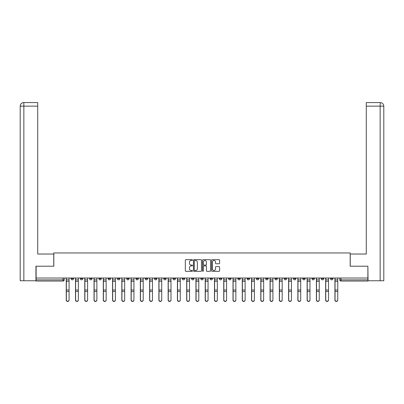 <?xml version="1.0" encoding="UTF-8"?>
<svg xmlns="http://www.w3.org/2000/svg" width="404" height="404" viewBox="0 0 404 404"><rect width="100%" height="100%" fill="white"/><g stroke="black" fill="none" stroke-linecap="round" stroke-linejoin="round"><path stroke-width="0.61" d="M192.496 260.07A0.409 0.409 0 0 0 192.092 259.661L185.896 259.661A0.581 0.581 0 0 0 185.315 260.247L185.315 270.736A0.581 0.581 0 0 0 185.896 271.321L192.092 271.321A0.409 0.409 0 0 0 192.496 270.912A0.409 0.409 0 0 0 192.092 270.503L191.289 270.503A1.863 1.863 0 0 1 189.42 268.64L189.42 267.766A1.863 1.863 0 0 1 191.289 265.898L192.092 265.898A0.409 0.409 0 0 0 192.496 265.489A0.409 0.409 0 0 0 192.092 265.085L191.289 265.085A1.863 1.863 0 0 1 189.42 263.216L189.42 262.342A1.863 1.863 0 0 1 191.289 260.479L192.092 260.479A0.409 0.409 0 0 0 192.496 260.07M321.261 278.023L321.261 278.674L323.634 278.674A1.187 1.187 0 0 1 322.448 279.866A1.187 1.187 0 0 1 321.261 278.674L321.261 278.023M311.994 278.023L311.994 278.674L314.373 278.674A1.187 1.187 0 0 1 313.181 279.866A1.187 1.187 0 0 1 311.994 278.674L311.994 278.023M256.404 278.023L256.404 278.674L258.777 278.674A1.187 1.187 0 0 1 257.59 279.866A1.187 1.187 0 0 1 256.404 278.674L256.404 278.023M247.137 278.023L247.137 278.674L249.515 278.674A1.187 1.187 0 0 1 248.324 279.866A1.187 1.187 0 0 1 247.137 278.674L247.137 278.023M237.875 278.023L237.875 278.674L240.249 278.674A1.187 1.187 0 0 1 239.062 279.866A1.187 1.187 0 0 1 237.875 278.674L237.875 278.023M219.342 278.023L219.342 278.674L221.72 278.674A1.187 1.187 0 0 1 220.528 279.866A1.187 1.187 0 0 1 219.342 278.674L219.342 278.023M200.813 278.674L200.813 278.023L200.813 278.674A1.187 1.187 0 0 0 202 279.866A1.187 1.187 0 0 1 200.813 278.674L203.187 278.674A1.187 1.187 0 0 1 202 279.866A1.187 1.187 0 0 0 203.187 278.674L203.187 278.023L203.187 278.674M191.547 278.674L191.547 278.023L191.547 278.674A1.187 1.187 0 0 0 192.733 279.866A1.187 1.187 0 0 1 191.547 278.674L193.925 278.674A1.187 1.187 0 0 1 192.733 279.866M182.28 278.674L182.28 278.023L182.28 278.674A1.187 1.187 0 0 0 183.472 279.866A1.187 1.187 0 0 1 182.28 278.674L184.658 278.674A1.187 1.187 0 0 1 183.472 279.866A1.187 1.187 0 0 0 184.658 278.674L184.658 278.023L184.658 278.674M173.018 278.023L173.018 278.674L175.392 278.674A1.187 1.187 0 0 1 174.205 279.866A1.187 1.187 0 0 1 173.018 278.674L173.018 278.023M163.751 278.023L163.751 278.674L166.125 278.674A1.187 1.187 0 0 1 164.938 279.866A1.187 1.187 0 0 1 163.751 278.674L163.751 278.023M154.485 278.023L154.485 278.674L156.863 278.674A1.187 1.187 0 0 1 155.676 279.866A1.187 1.187 0 0 1 154.485 278.674L154.485 278.023M145.223 278.674L145.223 278.023L145.223 278.674A1.187 1.187 0 0 0 146.41 279.866A1.187 1.187 0 0 1 145.223 278.674L147.596 278.674A1.187 1.187 0 0 1 146.41 279.866M126.689 278.674L126.689 278.023L126.689 278.674A1.187 1.187 0 0 0 127.876 279.866A1.187 1.187 0 0 1 126.689 278.674L129.068 278.674A1.187 1.187 0 0 1 127.876 279.866A1.187 1.187 0 0 0 129.068 278.674L129.068 278.023L129.068 278.674M117.428 278.674L117.428 278.023L117.428 278.674A1.187 1.187 0 0 0 118.614 279.866A1.187 1.187 0 0 1 117.428 278.674L119.801 278.674A1.187 1.187 0 0 1 118.614 279.866A1.187 1.187 0 0 0 119.801 278.674L119.801 278.023L119.801 278.674M108.161 278.674L108.161 278.023L108.161 278.674A1.187 1.187 0 0 0 109.348 279.866A1.187 1.187 0 0 1 108.161 278.674L110.534 278.674A1.187 1.187 0 0 1 109.348 279.866A1.187 1.187 0 0 0 110.534 278.674L110.534 278.023L110.534 278.674M98.894 278.674L98.894 278.023L98.894 278.674A1.187 1.187 0 0 0 100.081 279.866A1.187 1.187 0 0 1 98.894 278.674L101.273 278.674A1.187 1.187 0 0 1 100.081 279.866M89.627 278.674L89.627 278.023L89.627 278.674A1.187 1.187 0 0 0 90.819 279.866A1.187 1.187 0 0 1 89.627 278.674L92.006 278.674A1.187 1.187 0 0 1 90.819 279.866A1.187 1.187 0 0 0 92.006 278.674L92.006 278.023L92.006 278.674M80.366 278.674L80.366 278.023L80.366 278.674A1.187 1.187 0 0 0 81.552 279.866A1.187 1.187 0 0 1 80.366 278.674L82.739 278.674A1.187 1.187 0 0 1 81.552 279.866A1.187 1.187 0 0 0 82.739 278.674L82.739 278.023L82.739 278.674M219.039 263.772A0.581 0.581 0 0 0 219.619 263.186L219.619 260.247A0.581 0.581 0 0 0 219.039 259.661L212.161 259.661A0.581 0.581 0 0 0 211.575 260.247L211.575 270.736A0.581 0.581 0 0 0 212.161 271.321L219.039 271.321A0.581 0.581 0 0 0 219.619 270.736L219.619 267.18A0.581 0.581 0 0 0 219.039 266.6L216.095 266.6A0.581 0.581 0 0 0 215.509 267.18L215.509 268.943A1.56 1.56 0 0 1 213.953 270.503A1.56 1.56 0 0 1 212.393 268.943L212.393 262.034A1.56 1.56 0 0 1 213.953 260.479A1.56 1.56 0 0 1 215.509 262.034L215.509 263.186A0.581 0.581 0 0 0 216.095 263.772L219.039 263.772M23.851 280.755L20.2 280.755L20.2 106.141C20.412 103.98 21.599 102.788 23.76 102.576L37.718 102.576L37.718 106.141L23.851 106.141L23.851 280.755L35.941 280.755L35.941 266.206L53.818 266.206L53.818 252.96L350.182 252.96L350.182 266.206L367.882 266.206L367.882 278.023L36.118 278.023L36.118 279.866L64.211 279.866L64.211 278.023L64.211 279.866A1.187 1.187 0 0 1 63.024 281.053L36.118 281.053L36.118 279.866M36.118 266.206L36.118 278.023M201.49 260.247A0.581 0.581 0 0 0 200.909 259.661L194.026 259.661A0.581 0.581 0 0 0 193.445 260.247L193.445 270.736A0.581 0.581 0 0 0 194.026 271.321L200.909 271.321A0.581 0.581 0 0 0 201.49 270.736L201.49 260.247M203.091 259.661L209.974 259.661A0.581 0.581 0 0 1 210.555 260.247L210.555 270.736A0.581 0.581 0 0 1 209.974 271.321L207.03 271.321A0.581 0.581 0 0 1 206.444 270.736L206.444 266.483A0.581 0.581 0 0 0 205.863 265.898L203.909 265.898A0.581 0.581 0 0 0 203.328 266.483L203.328 270.912A0.409 0.409 0 0 1 202.919 271.321A0.409 0.409 0 0 1 202.51 270.912L202.51 260.247A0.581 0.581 0 0 1 203.091 259.661M339.789 278.023L339.789 279.866L367.882 279.866L367.882 281.053L340.976 281.053A1.187 1.187 0 0 1 339.789 279.866M367.882 278.023L367.882 279.866M332.901 278.023L332.901 278.674A1.187 1.187 0 0 1 331.714 279.866A1.187 1.187 0 0 1 330.528 278.674L332.901 278.674M330.528 278.023L330.528 278.674M323.634 278.023L323.634 278.674M314.373 278.023L314.373 278.674L314.373 278.023M305.106 278.023L305.106 278.674A1.187 1.187 0 0 1 303.919 279.866A1.187 1.187 0 0 1 302.727 278.674L305.106 278.674M302.727 278.023L302.727 278.674M295.839 278.023L295.839 278.674A1.187 1.187 0 0 1 294.652 279.866A1.187 1.187 0 0 1 293.466 278.674L295.839 278.674M293.466 278.023L293.466 278.674M286.572 278.023L286.572 278.674A1.187 1.187 0 0 1 285.386 279.866A1.187 1.187 0 0 1 284.199 278.674L286.572 278.674M284.199 278.023L284.199 278.674M277.311 278.023L277.311 278.674A1.187 1.187 0 0 1 276.124 279.866A1.187 1.187 0 0 1 274.932 278.674L277.311 278.674M274.932 278.023L274.932 278.674M268.044 278.023L268.044 278.674A1.187 1.187 0 0 1 266.857 279.866A1.187 1.187 0 0 1 265.67 278.674L268.044 278.674M265.67 278.023L265.67 278.674M258.777 278.023L258.777 278.674A1.187 1.187 0 0 1 257.59 279.866M249.515 278.023L249.515 278.674M240.249 278.674L240.249 278.023L240.249 278.674A1.187 1.187 0 0 1 239.062 279.866M230.982 278.023L230.982 278.674A1.187 1.187 0 0 1 229.795 279.866A1.187 1.187 0 0 1 228.608 278.674A1.187 1.187 0 0 0 229.795 279.866A1.187 1.187 0 0 0 230.982 278.674L228.608 278.674L228.608 278.023M221.72 278.674L221.72 278.023L221.72 278.674A1.187 1.187 0 0 1 220.528 279.866M212.453 278.023L212.453 278.674A1.187 1.187 0 0 1 211.267 279.866A1.187 1.187 0 0 1 210.075 278.674A1.187 1.187 0 0 0 211.267 279.866M210.075 278.023L210.075 278.674L212.453 278.674M193.925 278.023L193.925 278.674L193.925 278.023M175.392 278.674L175.392 278.023L175.392 278.674A1.187 1.187 0 0 1 174.205 279.866M166.125 278.674L166.125 278.023L166.125 278.674A1.187 1.187 0 0 1 164.938 279.866M156.863 278.674L156.863 278.023L156.863 278.674A1.187 1.187 0 0 1 155.676 279.866M147.596 278.023L147.596 278.674L147.596 278.023M138.33 278.674L138.33 278.023L138.33 278.674A1.187 1.187 0 0 1 137.143 279.866A1.187 1.187 0 0 1 135.956 278.674L138.33 278.674A1.187 1.187 0 0 1 137.143 279.866M135.956 278.023L135.956 278.674M101.273 278.023L101.273 278.674L101.273 278.023M73.472 278.023L73.472 278.674A1.187 1.187 0 0 1 72.286 279.866A1.187 1.187 0 0 1 71.099 278.674A1.187 1.187 0 0 0 72.286 279.866A1.187 1.187 0 0 0 73.472 278.674L73.472 278.023M71.099 278.023L71.099 278.674L73.472 278.674M63.024 278.023L63.024 281.053A1.187 1.187 0 0 0 64.211 279.866M194.667 260.479A0.409 0.409 0 0 0 194.263 260.888L194.263 270.094A0.409 0.409 0 0 0 194.667 270.503L195.516 270.503A1.863 1.863 0 0 0 197.379 268.64L197.379 262.342A1.863 1.863 0 0 0 195.516 260.479L194.667 260.479M206.444 262.065A1.56 1.56 0 0 0 204.884 260.504A1.56 1.56 0 0 0 203.328 262.065L203.328 264.499A0.581 0.581 0 0 0 203.909 265.085L205.863 265.085A0.581 0.581 0 0 0 206.444 264.499L206.444 262.065M66.231 278.023L66.231 300.106A1.364 1.318 180 0 0 67.655 301.424M69.079 299.899L69.079 300.106A1.364 1.318 180 0 1 67.715 301.424A1.364 1.318 180 0 1 66.347 300.106L66.347 299.899A1.364 1.318 0 0 0 67.715 301.217A1.364 1.318 0 0 0 69.079 299.899L69.079 291.441L66.347 291.441L66.347 299.899M66.347 278.023L66.347 291.441M69.079 278.023L69.079 291.441M75.492 278.023L75.492 300.106A1.364 1.318 180 0 0 76.922 301.424M84.759 278.023L84.759 300.106A1.364 1.318 180 0 0 86.183 301.424M53.757 266.206L53.757 254.03L37.718 254.03L37.718 106.141M23.851 102.576L23.851 106.141L20.2 106.141L20.2 245.122L20.2 106.141C20.407 103.98 21.594 102.793 23.765 102.576M350.243 266.206L350.243 254.03L366.282 254.03L366.282 102.576L380.235 102.576L380.149 106.141L366.282 106.141M383.8 245.122L383.8 106.141L383.8 280.755L368.059 280.755L367.882 266.206M380.149 280.755L380.149 106.141L383.8 106.141C383.588 103.98 382.401 102.788 380.24 102.576M78.346 299.899L78.346 300.106A1.364 1.318 180 0 1 76.977 301.424A1.364 1.318 180 0 1 75.614 300.106L75.614 299.899A1.364 1.318 0 0 0 76.977 301.217A1.364 1.318 0 0 0 78.346 299.899L78.346 291.441L75.614 291.441L75.614 299.899M75.614 278.023L75.614 291.441M78.346 278.023L78.346 291.441M87.612 299.899L87.612 300.106A1.364 1.318 180 0 1 86.244 301.424A1.364 1.318 180 0 1 84.88 300.106L84.88 299.899A1.364 1.318 0 0 0 86.244 301.217A1.364 1.318 0 0 0 87.612 299.899L87.612 291.441L84.88 291.441L84.88 299.899M84.88 278.023L84.88 291.441M87.612 278.023L87.612 291.441M94.026 278.023L94.026 300.106A1.364 1.318 180 0 0 95.45 301.424M103.288 278.023L103.288 300.106A1.364 1.318 180 0 0 104.717 301.424M112.554 278.023L112.554 300.106A1.364 1.318 180 0 0 113.978 301.424M96.874 299.899L96.874 300.106A1.364 1.318 180 0 1 95.511 301.424A1.364 1.318 180 0 1 94.142 300.106L94.142 299.899A1.364 1.318 0 0 0 95.511 301.217A1.364 1.318 0 0 0 96.874 299.899L96.874 291.441L94.142 291.441L94.142 299.899M94.142 278.023L94.142 291.441M96.874 278.023L96.874 291.441M106.141 299.899L106.141 300.106A1.364 1.318 180 0 1 104.772 301.424A1.364 1.318 180 0 1 103.409 300.106L103.409 299.899A1.364 1.318 0 0 0 104.772 301.217A1.364 1.318 0 0 0 106.141 299.899L106.141 291.441L103.409 291.441L103.409 299.899M103.409 278.023L103.409 291.441M106.141 278.023L106.141 291.441M115.408 299.899L115.408 300.106A1.364 1.318 180 0 1 114.039 301.424A1.364 1.318 180 0 1 112.676 300.106L112.676 299.899A1.364 1.318 0 0 0 114.039 301.217A1.364 1.318 0 0 0 115.408 299.899L115.408 291.441L112.676 291.441L112.676 299.899M112.676 278.023L112.676 291.441M115.408 278.023L115.408 291.441M124.669 299.899L124.669 300.106A1.364 1.318 180 0 1 123.306 301.424A1.364 1.318 180 0 1 121.937 300.106L121.937 299.899A1.364 1.318 0 0 0 123.306 301.217A1.364 1.318 0 0 0 124.669 299.899L124.669 291.441L121.937 291.441L121.937 299.899M121.937 278.023L121.937 291.441M124.669 278.023L124.669 291.441M133.936 299.899L133.936 300.106A1.364 1.318 180 0 1 132.573 301.424A1.364 1.318 180 0 1 131.204 300.106L131.204 299.899A1.364 1.318 0 0 0 132.573 301.217A1.364 1.318 0 0 0 133.936 299.899L133.936 291.441L131.204 291.441L131.204 299.899M131.204 278.023L131.204 291.441M133.936 278.023L133.936 291.441M143.203 299.899L143.203 300.106A1.364 1.318 180 0 1 141.834 301.424A1.364 1.318 180 0 1 140.471 300.106L140.471 299.899A1.364 1.318 0 0 0 141.834 301.217A1.364 1.318 0 0 0 143.203 299.899L143.203 291.441L140.471 291.441L140.471 299.899M140.471 278.023L140.471 291.441M143.203 278.023L143.203 291.441M152.465 299.899L152.465 300.106A1.364 1.318 180 0 1 151.101 301.424A1.364 1.318 180 0 1 149.732 300.106L149.732 299.899A1.364 1.318 0 0 0 151.101 301.217A1.364 1.318 0 0 0 152.465 299.899L152.465 291.441L149.732 291.441L149.732 299.899M149.732 278.023L149.732 291.441M152.465 278.023L152.465 291.441M161.731 299.899L161.731 300.106A1.364 1.318 180 0 1 160.368 301.424A1.364 1.318 180 0 1 158.999 300.106L158.999 299.899A1.364 1.318 0 0 0 160.368 301.217A1.364 1.318 0 0 0 161.731 299.899L161.731 291.441L158.999 291.441L158.999 299.899M158.999 278.023L158.999 291.441M161.731 278.023L161.731 291.441M170.998 299.899L170.998 300.106A1.364 1.318 180 0 1 169.629 301.424A1.364 1.318 180 0 1 168.266 300.106L168.266 299.899A1.364 1.318 0 0 0 169.629 301.217A1.364 1.318 0 0 0 170.998 299.899L170.998 291.441L168.266 291.441L168.266 299.899M168.266 278.023L168.266 291.441M170.998 278.023L170.998 291.441M180.265 299.899L180.265 300.106A1.364 1.318 180 0 1 178.896 301.424A1.364 1.318 180 0 1 177.533 300.106L177.533 299.899A1.364 1.318 0 0 0 178.896 301.217A1.364 1.318 0 0 0 180.265 299.899L180.265 291.441L177.533 291.441L177.533 299.899M177.533 278.023L177.533 291.441M180.265 278.023L180.265 291.441M189.526 299.899L189.526 300.106A1.364 1.318 180 0 1 188.163 301.424A1.364 1.318 180 0 1 186.794 300.106L186.794 299.899A1.364 1.318 0 0 0 188.163 301.217A1.364 1.318 0 0 0 189.526 299.899L189.526 291.441L186.794 291.441L186.794 299.899M186.794 278.023L186.794 291.441M189.526 278.023L189.526 291.441M198.793 299.899L198.793 300.106A1.364 1.318 180 0 1 197.425 301.424A1.364 1.318 180 0 1 196.061 300.106L196.061 299.899A1.364 1.318 0 0 0 197.425 301.217A1.364 1.318 0 0 0 198.793 299.899L198.793 291.441L196.061 291.441L196.061 299.899M196.061 278.023L196.061 291.441M198.793 278.023L198.793 291.441M208.06 299.899L208.06 300.106A1.364 1.318 180 0 1 206.691 301.424A1.364 1.318 180 0 1 205.328 300.106L205.328 299.899A1.364 1.318 0 0 0 206.691 301.217A1.364 1.318 0 0 0 208.06 299.899L208.06 291.441L205.328 291.441L205.328 299.899M205.328 278.023L205.328 291.441M208.06 278.023L208.06 291.441M217.322 299.899L217.322 300.106A1.364 1.318 180 0 1 215.958 301.424A1.364 1.318 180 0 1 214.59 300.106L214.59 299.899A1.364 1.318 0 0 0 215.958 301.217A1.364 1.318 0 0 0 217.322 299.899L217.322 291.441L214.59 291.441L214.59 299.899M214.59 278.023L214.59 291.441M217.322 278.023L217.322 291.441M226.588 299.899L226.588 300.106A1.364 1.318 180 0 1 225.22 301.424A1.364 1.318 180 0 1 223.856 300.106L223.856 299.899A1.364 1.318 0 0 0 225.22 301.217A1.364 1.318 0 0 0 226.588 299.899L226.588 291.441L223.856 291.441L223.856 299.899M223.856 278.023L223.856 291.441M226.588 278.023L226.588 291.441M235.855 299.899L235.855 300.106A1.364 1.318 180 0 1 234.487 301.424A1.364 1.318 180 0 1 233.123 300.106L233.123 299.899A1.364 1.318 0 0 0 234.487 301.217A1.364 1.318 0 0 0 235.855 299.899L235.855 291.441L233.123 291.441L233.123 299.899M233.123 278.023L233.123 291.441M235.855 278.023L235.855 291.441M245.117 299.899L245.117 300.106A1.364 1.318 180 0 1 243.753 301.424A1.364 1.318 180 0 1 242.385 300.106L242.385 299.899A1.364 1.318 0 0 0 243.753 301.217A1.364 1.318 0 0 0 245.117 299.899L245.117 291.441L242.385 291.441L242.385 299.899M242.385 278.023L242.385 291.441M245.117 278.023L245.117 291.441M254.384 299.899L254.384 300.106A1.364 1.318 180 0 1 253.02 301.424A1.364 1.318 180 0 1 251.652 300.106L251.652 299.899A1.364 1.318 0 0 0 253.02 301.217A1.364 1.318 0 0 0 254.384 299.899L254.384 291.441L251.652 291.441L251.652 299.899M251.652 278.023L251.652 291.441M254.384 278.023L254.384 291.441M263.65 299.899L263.65 300.106A1.364 1.318 180 0 1 262.282 301.424A1.364 1.318 180 0 1 260.918 300.106L260.918 299.899A1.364 1.318 0 0 0 262.282 301.217A1.364 1.318 0 0 0 263.65 299.899L263.65 291.441L260.918 291.441L260.918 299.899M260.918 278.023L260.918 291.441M263.65 278.023L263.65 291.441M121.821 278.023L121.821 300.106A1.364 1.318 180 0 0 123.245 301.424M131.088 278.023L131.088 300.106A1.364 1.318 180 0 0 132.512 301.424M140.35 278.023L140.35 300.106A1.364 1.318 180 0 0 141.774 301.424M149.616 278.023L149.616 300.106A1.364 1.318 180 0 0 151.04 301.424M158.883 278.023L158.883 300.106A1.364 1.318 180 0 0 160.307 301.424M168.145 278.023L168.145 300.106A1.364 1.318 180 0 0 169.574 301.424M177.412 278.023L177.412 300.106A1.364 1.318 180 0 0 178.836 301.424M186.678 278.023L186.678 300.106A1.364 1.318 180 0 0 188.102 301.424M195.94 278.023L195.94 300.106A1.364 1.318 180 0 0 197.369 301.424M205.207 278.023L205.207 300.106A1.364 1.318 180 0 0 206.631 301.424M214.474 278.023L214.474 300.106A1.364 1.318 180 0 0 215.898 301.424M223.735 278.023L223.735 300.106A1.364 1.318 180 0 0 225.164 301.424M233.002 278.023L233.002 300.106A1.364 1.318 180 0 0 234.426 301.424M242.269 278.023L242.269 300.106A1.364 1.318 180 0 0 243.693 301.424M251.535 278.023L251.535 300.106A1.364 1.318 180 0 0 252.96 301.424M260.797 278.023L260.797 300.106A1.364 1.318 180 0 0 262.226 301.424M270.064 278.023L270.064 300.106A1.364 1.318 180 0 0 271.488 301.424M279.331 278.023L279.331 300.106A1.364 1.318 180 0 0 280.755 301.424M288.592 278.023L288.592 300.106A1.364 1.318 180 0 0 290.022 301.424M297.859 278.023L297.859 300.106A1.364 1.318 180 0 0 299.283 301.424M272.912 299.899L272.912 300.106A1.364 1.318 180 0 1 271.549 301.424A1.364 1.318 180 0 1 270.18 300.106L270.18 299.899A1.364 1.318 0 0 0 271.549 301.217A1.364 1.318 0 0 0 272.912 299.899L272.912 291.441L270.18 291.441L270.18 299.899M270.18 278.023L270.18 291.441M272.912 278.023L272.912 291.441M282.179 299.899L282.179 300.106A1.364 1.318 180 0 1 280.815 301.424A1.364 1.318 180 0 1 279.447 300.106L279.447 299.899A1.364 1.318 0 0 0 280.815 301.217A1.364 1.318 0 0 0 282.179 299.899L282.179 291.441L279.447 291.441L279.447 299.899M279.447 278.023L279.447 291.441M282.179 278.023L282.179 291.441M291.446 299.899L291.446 300.106A1.364 1.318 180 0 1 290.077 301.424A1.364 1.318 180 0 1 288.714 300.106L288.714 299.899A1.364 1.318 0 0 0 290.077 301.217A1.364 1.318 0 0 0 291.446 299.899L291.446 291.441L288.714 291.441L288.714 299.899M288.714 278.023L288.714 291.441M291.446 278.023L291.446 291.441M300.712 299.899L300.712 300.106A1.364 1.318 180 0 1 299.344 301.424A1.364 1.318 180 0 1 297.98 300.106L297.98 299.899A1.364 1.318 0 0 0 299.344 301.217A1.364 1.318 0 0 0 300.712 299.899L300.712 291.441L297.98 291.441L297.98 299.899M297.98 278.023L297.98 291.441M300.712 278.023L300.712 291.441M307.126 278.023L307.126 300.106A1.364 1.318 180 0 0 308.55 301.424M309.974 299.899L309.974 300.106A1.364 1.318 180 0 1 308.611 301.424A1.364 1.318 180 0 1 307.242 300.106L307.242 299.899A1.364 1.318 0 0 0 308.611 301.217A1.364 1.318 0 0 0 309.974 299.899L309.974 291.441L307.242 291.441L307.242 299.899M307.242 278.023L307.242 291.441M309.974 278.023L309.974 291.441M316.388 278.023L316.388 300.106A1.364 1.318 180 0 0 317.817 301.424M319.241 299.899L319.241 300.106A1.364 1.318 180 0 1 317.872 301.424A1.364 1.318 180 0 1 316.509 300.106L316.509 299.899A1.364 1.318 0 0 0 317.872 301.217A1.364 1.318 0 0 0 319.241 299.899L319.241 291.441L316.509 291.441L316.509 299.899M316.509 278.023L316.509 291.441M319.241 278.023L319.241 291.441M325.654 278.023L325.654 300.106A1.364 1.318 180 0 0 327.078 301.424M328.508 299.899L328.508 300.106A1.364 1.318 180 0 1 327.139 301.424A1.364 1.318 180 0 1 325.776 300.106L325.776 299.899A1.364 1.318 0 0 0 327.139 301.217A1.364 1.318 0 0 0 328.508 299.899L328.508 291.441L325.776 291.441L325.776 299.899M325.776 278.023L325.776 291.441M328.508 278.023L328.508 291.441M334.921 278.023L334.921 300.106A1.364 1.318 180 0 0 336.345 301.424M337.769 299.899L337.769 300.106A1.364 1.318 180 0 1 336.406 301.424A1.364 1.318 180 0 1 335.037 300.106L335.037 299.899A1.364 1.318 0 0 0 336.406 301.217A1.364 1.318 0 0 0 337.769 299.899L337.769 291.441L335.037 291.441L335.037 299.899M335.037 278.023L335.037 291.441M337.769 278.023L337.769 291.441M340.976 278.023L340.976 281.053M66.231 279.866L69.079 279.866M69.079 290.011L66.347 290.011M69.079 281.3L66.347 281.3M75.492 279.866L78.346 279.866M84.759 279.866L87.612 279.866M20.2 106.141L20.2 245.122M78.346 290.011L75.614 290.011M78.346 281.3L75.614 281.3M87.612 290.011L84.88 290.011M87.612 281.3L84.88 281.3M94.026 279.866L96.874 279.866M103.288 279.866L106.141 279.866M112.554 279.866L115.408 279.866M96.874 290.011L94.142 290.011M96.874 281.3L94.142 281.3M106.141 290.011L103.409 290.011M106.141 281.3L103.409 281.3M115.408 290.011L112.676 290.011M115.408 281.3L112.676 281.3M124.669 279.866L121.821 279.866M124.669 290.011L121.937 290.011M124.669 281.3L121.937 281.3M133.936 279.866L131.088 279.866M133.936 290.011L131.204 290.011M133.936 281.3L131.204 281.3M143.203 279.866L140.35 279.866M143.203 290.011L140.471 290.011M143.203 281.3L140.471 281.3M152.465 279.866L149.616 279.866M152.465 290.011L149.732 290.011M152.465 281.3L149.732 281.3M161.731 279.866L158.883 279.866M161.731 290.011L158.999 290.011M161.731 281.3L158.999 281.3M170.998 279.866L168.145 279.866M170.998 290.011L168.266 290.011M170.998 281.3L168.266 281.3M180.265 279.866L177.412 279.866M180.265 290.011L177.533 290.011M180.265 281.3L177.533 281.3M189.526 279.866L186.678 279.866M189.526 290.011L186.794 290.011M189.526 281.3L186.794 281.3M198.793 279.866L195.94 279.866M198.793 290.011L196.061 290.011M198.793 281.3L196.061 281.3M208.06 279.866L205.207 279.866M208.06 290.011L205.328 290.011M208.06 281.3L205.328 281.3M217.322 279.866L214.474 279.866M217.322 290.011L214.59 290.011M217.322 281.3L214.59 281.3M226.588 279.866L223.735 279.866M226.588 290.011L223.856 290.011M226.588 281.3L223.856 281.3M235.855 279.866L233.002 279.866M235.855 290.011L233.123 290.011M235.855 281.3L233.123 281.3M245.117 279.866L242.269 279.866M245.117 290.011L242.385 290.011M245.117 281.3L242.385 281.3M254.384 279.866L251.535 279.866M254.384 290.011L251.652 290.011M254.384 281.3L251.652 281.3M263.65 279.866L260.797 279.866M263.65 290.011L260.918 290.011M263.65 281.3L260.918 281.3M270.064 279.866L272.912 279.866M279.331 279.866L282.179 279.866M288.592 279.866L291.446 279.866M297.859 279.866L300.712 279.866M272.912 290.011L270.18 290.011M272.912 281.3L270.18 281.3M282.179 290.011L279.447 290.011M282.179 281.3L279.447 281.3M291.446 290.011L288.714 290.011M291.446 281.3L288.714 281.3M300.712 290.011L297.98 290.011M300.712 281.3L297.98 281.3M307.126 279.866L309.974 279.866M309.974 290.011L307.242 290.011M309.974 281.3L307.242 281.3M316.388 279.866L319.241 279.866M319.241 290.011L316.509 290.011M319.241 281.3L316.509 281.3M325.654 279.866L328.508 279.866M328.508 290.011L325.776 290.011M328.508 281.3L325.776 281.3M334.921 279.866L337.769 279.866M337.769 290.011L335.037 290.011M337.769 281.3L335.037 281.3"/></g></svg>
